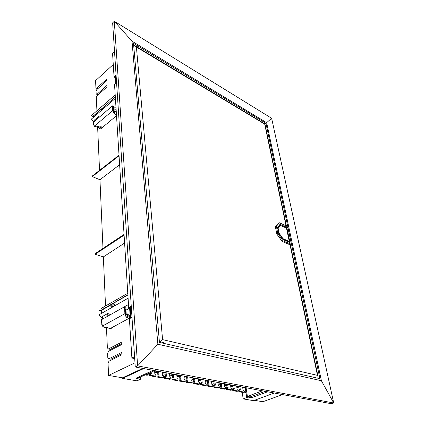 <?xml version="1.0" encoding="UTF-8"?>
<svg xmlns="http://www.w3.org/2000/svg" width="425" height="425" viewBox="0 0 425 425"><rect width="100%" height="100%" fill="white"/><g stroke="black" fill="none" stroke-linecap="round" stroke-linejoin="round"><path stroke-width="0.64" d="M278.789 233.49L279.183 233.341L283.013 238.685L289.276 241.416L286.487 228.135L280.272 225.303L278.083 227.906L279.183 233.341M286.487 228.135L279.894 225.133L277.615 227.837L278.083 227.906M277.594 227.848L278.747 233.426M277.52 227.487L279.129 225.579L280.272 225.303M282.763 239.031L283.013 238.685M282.8 239.084L289.282 241.905L289.276 241.416M286.785 227.364L289.988 242.606L283.209 239.663L278.71 233.378L277.493 227.343L280.064 224.294L286.785 227.364L285.882 227.858M279.464 225.006L279.825 225.17M279.315 225.181L279.586 225.303M288.878 242.123L289.282 241.905M276.372 226.312L277.822 233.527L283.087 240.879L290.652 244.062L291.098 242.84L287.996 228.161L286.498 226.026L279.39 222.764L276.372 226.312L275.395 226.86L276.84 234.063L282.099 241.405L289.292 244.508L289.999 244.402M157.872 344.25L137.62 365.877L333.721 403.006L321.396 380.742L157.872 344.25L132.016 41.22L114.304 21.25L112.641 22.865L135.251 366.998L137.62 365.877L114.304 21.25L271.623 118.267L333.721 403.006L331.484 403.75L135.251 366.998M265.938 123.255L319.924 378.68L159.444 342.401L133.503 43.334L265.938 123.255L264.929 123.909L286.386 225.972M321.396 380.742L266.64 122.676L271.623 118.267M266.64 122.676L132.016 41.22M279.39 222.764L278.423 223.306L275.395 226.86M277.822 233.527L276.84 234.063M283.087 240.879L282.099 241.405M159.444 342.364L162.594 339.633L317.448 375.365L289.956 244.428M133.7 45.608L134.831 45.666L136.398 47.01L162.594 339.633M135.378 45.969C136.653 45.873 137.344 46.298 137.445 47.239M164.273 343.469L164.273 343.49C164.178 342.359 163.248 342.157 161.489 342.863M317.714 378.181L318.118 376.911L317.448 375.365M264.929 123.898L264.701 124.121L136.398 47.01M112.019 307.381L112.848 305.867L113.852 306.335M114.872 305.75L113.597 304.874C112.142 304.778 111.61 305.618 111.993 307.397M102.701 109.321L102.207 109.746M114.798 113.066L114.904 113.682L114.867 113.103L114.309 113.114L114.346 113.693L114.835 113.65M113.533 111.499L112.938 110.978L112.986 111.775L113.608 112.088L113.443 111.196M101.155 127.867L99.206 126.942L101.224 126.714L101.155 127.867L101.846 127.888L100.629 128.828L99.636 128.828L100.629 128.828M97.065 126.916L95.264 126.592L96.82 127.027L97.936 126.177L99.206 126.942M113.172 110.032L113.47 110.436L112.715 110.606L112.668 109.809L113.188 110.298M112.673 109.815L112.604 108.747L113.39 109.108L112.652 109.544L113.48 109.963L113.406 109.374M113.108 108.97L113.124 109.236M112.609 108.752L113.406 108.896L113.358 108.104L112.54 107.69L112.434 105.846L93.388 122.288M113.316 108.051L113.045 107.913M113.061 108.173L112.588 108.487L112.54 107.69M127.399 316.598L127.532 317.459L127.484 316.62L126.809 316.662L126.863 317.507L127.452 317.443M125.885 314.851L125.162 314.118L125.232 315.276L125.965 315.462L125.773 314.442M108.508 328.089L110.017 328.822L110.686 328.589L108.38 328.058L110.808 327.893L110.697 328.589L111.292 328.36L111.27 327.967M105.804 327.755L103.626 326.947L105.655 327.797L106.861 327.176L108.38 328.058M125.433 312.837L125.789 313.305L124.892 313.671L124.828 312.518L125.46 313.22M125.768 312.922L124.823 312.513L125.226 315.18M125.343 311.297L125.694 311.764L124.801 312.131L124.732 310.978L125.364 311.684M125.609 309.692L124.647 309.442L124.711 310.595L125.678 310.84L125.609 309.692L124.642 309.442L124.711 310.595L125.253 309.761M125.572 309.846L125.598 310.229L125.274 310.144M112.981 111.711L112.715 110.606M100.454 128.998L100.868 128.717M114.346 113.693L114.963 114.001L114.867 113.103M114.963 114.001L114.904 113.682M116.455 114.766L116.418 114.107M112.986 111.775L113.459 111.467M113.608 112.088L113.517 111.233M113.013 111.791C113.836 113.491 114.989 114.537 116.466 114.941M95.264 126.592L94.392 126.145L95.142 126.73M93.383 122.124L93.447 123.739L94.392 126.145L112.721 110.612L113.544 111.021L113.47 110.436M113.454 110.171L113.544 111.021M113.48 109.963L113.39 109.108M113.406 108.896L113.332 108.311M130.347 308.3L129.625 308.114L130.066 314.978L128.918 316.827L128.754 314.24L127.463 313.916L127.627 316.508L126.198 314.001L125.779 307.105L124.488 306.77L124.642 309.442M124.828 312.518L124.801 312.131M125.694 311.764L125.779 312.38L124.807 312.131L124.716 310.595M130.826 315.669L130.385 315.435L130.459 316.588L130.863 316.269M130.459 316.588L130.889 316.694M130.815 315.547L130.385 315.435M126.863 317.507L127.596 317.688L127.484 316.62M130.518 310.962L130.114 310.856L130.188 311.998L130.592 312.104M130.528 311.073L130.114 310.856M130.565 311.695L130.188 311.998M130.618 312.487L130.215 312.38L130.289 313.528L130.693 313.629M130.624 312.598L130.215 312.38M130.666 313.225L130.289 313.528M130.719 314.011L130.31 313.91L130.385 315.058L130.794 315.159M130.725 314.128L130.31 313.91M130.767 314.755L130.385 315.058M125.263 315.286C126.092 317.146 127.287 318.192 128.849 318.421L129.853 318.272L129.742 317.193L129.853 318.272L129.237 318.123L129.8 318.059M129.237 318.123L129.184 317.252L129.742 317.193M125.232 315.276L125.795 314.824M125.965 315.462L125.858 314.463M125.896 314.303L125.162 314.118M129.853 318.272L130.932 317.321M103.626 326.947L102.537 326.14L103.657 327.107M124.488 306.77L101.304 319.807L101.394 322.118L102.563 326.012L124.897 313.671L125.874 313.916L125.789 313.305M125.874 313.916L125.805 312.763M125.779 312.38L125.71 311.228L124.738 310.978M125.678 310.84L125.598 310.229M96.82 127.027L95.838 127.027M97.543 126.512L99.636 128.828M99.562 128.812L100.316 129.03M112.434 105.846L113.523 106.399L113.815 111.159L115 113.215L114.888 111.424L115.977 111.977L116.094 113.762L116.397 113.772M93.489 117.257L93.829 115.642L101.692 108.858M116.067 108.657L113.783 110.59M114.888 111.424L114.097 112.094M101.602 313.337C100.922 311.052 101.469 309.729 103.233 309.363L111.244 304.752M129.625 308.114L125.959 310.149M127.463 313.916L126.289 314.564M116.083 75.23L114.065 77.037L114.601 77.329L116.131 75.963M115.334 76.675L115.759 83.178M131.256 306.186L128.695 307.615L114.522 84.267L116.556 82.471M128.695 307.615L129.349 307.785L131.288 306.707M130.278 307.27L130.969 317.911M134.693 358.572L131.893 358.02L129.402 318.755L131.989 317.358M131.893 358.02L134.576 356.718M137.897 377.315L139.315 377.565L154.578 370.616L154.843 374.085L155.725 374.25L155.885 376.189L154.854 376.651L149.531 375.7L149.382 373.745L150.413 373.277L151.305 373.437L151.204 372.151M265.168 391.329L250.182 396.918L247.403 396.435L246.086 387.754M247.403 396.435L262.4 390.814M251.324 397.29L249.395 397.513L249.475 398.023L251.403 397.8L251.324 397.29M245.857 392.408L244.837 392.796L244.577 391.064L245.597 390.671L245.969 392.429L244.837 392.796M136.568 377.926L136.855 378.574L136.292 378.165L136.653 377.883L153.159 370.35M146.173 374.441L148.176 374.802L147.14 375.27L145.143 374.908M148.176 374.802L148.081 373.57M150.174 372.619L150.232 373.357M155.885 376.189L150.562 375.233L149.531 375.7M150.562 375.233L150.413 373.277M158.243 371.301L157.601 371.593L154.599 371.036M158.647 371.381L158.939 374.834L158.063 374.675L157.032 375.137L157.192 377.071L158.227 376.614L158.063 374.675M157.601 371.593L157.861 374.765M158.227 376.614L163.439 377.554L162.408 378.006L157.192 377.071M163.439 377.554L163.274 375.626L162.408 375.472L162.111 372.029M165.708 372.704L165.059 372.991L162.148 372.443M166.111 372.778L166.419 376.205L165.564 376.045L164.533 376.502L164.703 378.42L165.734 377.968L165.564 376.045M165.059 372.991L165.341 376.141M165.734 377.968L170.845 378.888L169.814 379.339L164.703 378.42M170.845 378.888L170.669 376.98L169.825 376.826L169.506 373.41M173.023 374.069L172.38 374.356L169.543 373.825M173.427 374.149L173.756 377.543L172.917 377.389L171.886 377.841L172.061 379.737L173.097 379.291L172.917 377.389M172.38 374.356L172.678 377.496M173.097 379.291L178.107 380.194L177.076 380.641L172.061 379.737M178.107 380.194L177.921 378.303L177.092 378.154L176.758 374.77M180.2 375.413L179.552 375.695L176.8 375.179M180.604 375.493L180.944 378.856L180.12 378.707L179.09 379.148L179.281 381.034L180.312 380.593L180.12 378.707M179.552 375.695L179.865 378.818M180.312 380.593L185.226 381.48L184.195 381.916L179.281 381.034M185.226 381.48L185.029 379.605L184.216 379.456L183.871 376.104M187.234 376.731L186.591 377.012L183.913 376.507M187.643 376.81L187.999 380.147L187.191 379.998L186.161 380.433L186.357 382.303L187.388 381.868L187.191 379.998M186.591 377.012L186.92 380.115M187.388 381.868L192.206 382.739L191.176 383.169L186.357 382.303M192.206 382.739L192.004 380.88L191.208 380.731L190.841 377.411M194.14 378.027L193.492 378.298L190.889 377.814M194.544 378.101L194.916 381.411L193.093 381.698L193.301 383.552L194.331 383.122L194.124 381.267M193.492 378.298L193.837 381.384M194.331 383.122L199.58 384.067L198.549 384.492L193.301 383.552M199.58 384.067L199.367 382.224L198.587 382.08L198.204 378.787M198.252 379.19L200.781 379.658L201.423 379.392M201.833 379.467L202.215 382.744L200.414 383.026L200.627 384.864L205.259 385.693L206.29 385.273L206.067 383.451L205.302 383.308L204.908 380.046M200.781 379.658L201.137 382.728M201.439 382.601L201.657 384.439L200.627 384.864M201.657 384.439L206.29 385.273M204.956 380.439L207.416 380.901L208.059 380.635M208.468 380.71L208.866 383.961L207.076 384.243L207.299 386.059L211.847 386.877L212.872 386.463L212.643 384.652L211.894 384.513L211.485 381.273M207.416 380.901L207.788 383.95M208.107 383.823L208.33 385.645L207.299 386.059M208.33 385.645L212.872 386.463M211.538 381.671L213.929 382.118L214.572 381.852M214.981 381.932L215.39 385.151L213.621 385.433L213.849 387.233L218.312 388.036L219.337 387.627L219.098 385.831L218.36 385.698L217.945 382.484M213.929 382.118L214.312 385.151M214.646 385.018L214.875 386.824L213.849 387.233M214.875 386.824L219.337 387.627M217.993 382.877L220.32 383.308L220.963 383.053M221.372 383.127L221.797 386.325L220.038 386.596L220.272 388.386L224.655 389.172L225.68 388.769L225.436 386.989L224.713 386.856L224.283 383.674M220.32 383.308L220.718 386.325M221.064 386.187L221.298 387.983L220.272 388.386M221.298 387.983L225.68 388.769M224.336 384.057L226.599 384.482L227.237 384.227M227.646 384.301L228.082 387.473L226.339 387.743L226.583 389.518L230.887 390.293L231.907 389.895L231.657 388.126L230.945 387.998L230.504 384.837M226.599 384.482L227.008 387.483M227.364 387.34L227.609 389.119L226.583 389.518M227.609 389.119L231.907 389.895M230.557 385.22L232.762 385.634L233.399 385.379M233.808 385.454L234.26 388.599L232.528 388.87L232.778 390.633L237.001 391.388L238.021 390.995L237.766 389.242L237.07 389.114L236.619 385.98M232.762 385.634L233.182 388.615M233.548 388.471L233.803 390.235L232.778 390.633M233.803 390.235L238.021 390.995M236.672 386.362L238.813 386.761L239.456 386.511M239.865 386.591L240.322 389.709L238.606 389.975L238.861 391.723L243.01 392.466L244.03 392.078L243.769 390.341L243.084 390.214L242.617 387.106M238.813 386.761L239.248 389.73M239.626 389.582L239.881 391.329L238.861 391.723M239.881 391.329L244.03 392.078M242.675 387.483L244.832 387.52M245.241 387.595L245.597 390.671M250.277 397.518L250.182 396.918M267.601 391.786L251.403 397.8M114.065 77.037L112.561 53.359L114.527 51.537M96.921 110.771L96.332 97.41L97.07 95.737L107.036 86.886L106.957 85.414L97.006 94.27L98.095 94.828M97.006 94.27L96.177 93.994L96.061 91.279L96.799 89.617L106.696 80.734L106.617 79.284L96.73 88.166L97.793 88.719M98.021 94.892L96.177 93.994M98.775 117.518L98.722 116.37L99.429 116.96M94.292 121.348L94.244 120.206L98.722 116.37M107.838 316.131L107.716 313.491L110.553 314.606L128.499 304.507M102.398 319.191L102.292 316.561L107.716 313.491M140.409 377.065L140.558 379.212L136.94 380.848L122.549 378.409L122.517 377.809L108.582 375.434L108.046 363.253L108.991 361.17L121.927 354.726L121.789 352.33L108.885 358.801L110.835 359.178L121.863 353.669M108.885 358.801L107.801 357.738L107.61 353.366L108.55 351.294L121.369 344.728L121.237 342.369L108.444 348.967L110.378 349.361L121.316 343.745M140.558 379.212L136.855 378.574M245.969 392.429L246.744 397.556L249.475 398.023M243.509 387.637L242.744 387.935M238.977 387.882L236.837 387.488M232.921 386.761L230.717 386.357M226.753 385.618L224.49 385.204M220.474 384.46L218.142 384.025M214.072 383.276L211.682 382.829M207.559 382.07L205.1 381.613M200.919 380.837L198.39 380.37M193.625 379.488L191.016 379.004M186.718 378.207L184.036 377.713M179.674 376.906L176.917 376.396M172.492 375.578L169.66 375.052M165.171 374.223L162.254 373.681M157.702 372.837L154.7 372.284M242.202 392.323L243.174 398.889L246.744 397.556M243.174 398.889L253.523 400.647L274.258 393.035M254.437 400.308L262.825 401.742L282.582 394.591M96.73 88.166L95.912 87.906L95.593 80.638L113.268 64.52M97.713 88.793L95.912 87.906M115.196 94.929L91.279 115.701L115.202 94.977M91.279 115.701L92.788 116.434L115.329 96.969M92.788 116.434L93.442 116.323M93.734 121.826L91.407 119.053L115.419 98.366M113.661 108.657L115.945 106.718M99.546 170.351L97.612 126.549M119.021 155.199L92.262 176.019L92.283 176.598L119.058 155.789M102.983 248.418L99.96 179.743L92.283 176.598M99.96 179.743L119.627 164.719M124.052 234.451L95.131 253.624L95.157 254.288L124.095 235.137M105.522 305.947L103.36 256.886L95.157 254.288M103.36 256.886L124.599 243.068M101.309 308.385L127.787 293.282M98.706 310.107L100.491 310.547L127.882 294.764M101.171 310.154L101.825 310.053M102.361 318.256L98.887 314.888L128.1 298.196M108.444 348.967L107.371 347.937L106.468 327.393M108.582 375.434L134.975 362.822M122.517 377.809L142.736 368.401M122.549 378.409L143.698 368.581M289.292 244.508L290.28 243.987M286.052 225.818L264.701 124.121M111.403 307.737C110.734 305.155 111.451 303.918 113.555 304.029L115.494 305.4M103.339 108.773C102 108.407 101.41 108.917 101.57 110.298M96.278 127.07L94.382 126.321L93.457 123.903M105.655 327.797L103.636 327.075L102.537 326.14L101.4 322.235M129.859 316.115L128.903 316.63M103.28 108.752L101.729 108.821L101.405 110.436M98.09 126.124L97.596 126.538M98.743 126.512L98.074 127.075M93.447 123.739L93.346 122.182M94.403 126.353L93.58 124.727M112.795 303.859L113.459 303.933L112.795 303.859C111.031 304.215 110.5 305.543 111.196 307.849M101.394 322.118L101.256 319.855M102.537 326.108L101.75 324.355M116.37 113.401L116.083 113.645M130.066 314.978L128.844 315.647M289.664 244.582L290.652 244.062M135.548 46.097L264.897 123.909M290.238 244.279L318.049 376.571M112.136 306.271L112.848 305.867M110.16 327.93L110.909 328.1M100.082 128.871L100.762 128.849L116.514 115.68M111.483 327.85L111.499 328.169M128.849 318.421L110.893 328.174M103.371 108.747L101.729 108.821M127.893 294.993L112.423 303.902M111.467 304.454L102.866 309.411"/></g></svg>
